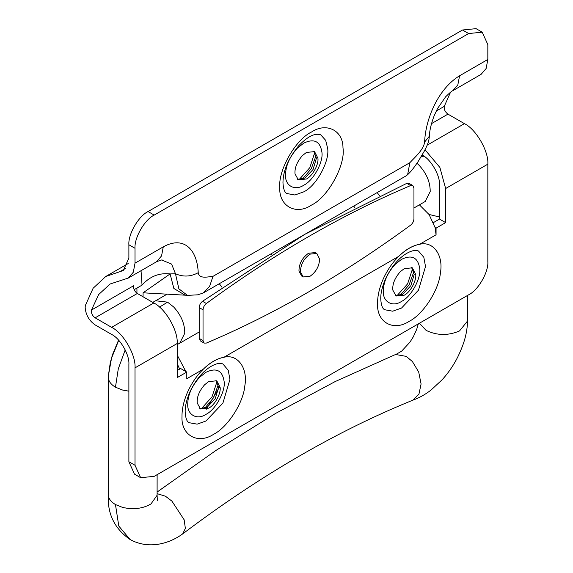 <?xml version="1.0" encoding="UTF-8"?>
<svg xmlns="http://www.w3.org/2000/svg" width="573" height="573" viewBox="0 0 573 573"><rect width="100%" height="100%" fill="white"/><g stroke="black" fill="none" stroke-linecap="round" stroke-linejoin="round"><path stroke-width="0.86" d="M303.246 276.952L301.713 276.064L298.97 271.122C298.956 263.881 302.129 257.922 308.489 253.252L315.272 252.578L316.805 253.467L319.598 259.003C319.304 266.151 316.11 271.91 310.029 276.279L303.246 276.952L300.503 272.01C300.488 264.762 303.661 258.81 310.029 254.14L316.805 253.467M204.153 343.091L203.028 340.606L203.028 309.807C203.207 307.3 204.317 305.201 206.359 303.504C274.446 253.681 342.539 214.366 410.626 185.566L412.832 185.552L413.95 188.037L413.95 218.836C413.778 221.343 412.667 223.441 410.626 225.146C342.539 274.961 274.446 314.276 206.359 343.077L204.153 343.091L200.321 340.878L199.196 338.392L199.196 307.594C199.368 305.087 200.478 302.988 202.52 301.283L304.392 234.586M304.922 234.278L406.794 183.353L408.993 183.339L412.832 185.552M413.95 207.992L425.187 201.503L430.208 191.532C430.237 182.107 426.52 173.34 419.049 165.225L416.965 163.284M353.885 206.008L354.472 207.541M379.412 195.486L377.163 192.571M419.443 323.215L426.09 330.37C436.963 335.62 448.107 335.814 459.517 330.958L467.754 320.737L467.754 320.056M429.034 214.467L439.512 216.974M157.124 474.659L157.095 495.273L150.993 503.925C142.863 508.666 133.409 509.834 122.629 507.42L115.46 504.548C110.596 501.647 108.218 498.181 108.326 494.148M128.882 391.158L122.636 390.063L115.46 387.205C110.625 384.297 108.247 380.83 108.326 376.798L108.376 375.788L108.326 376.798M108.311 494.585L108.318 376.912M177.2 344.545L179.75 343.206L184.771 333.228C184.814 323.817 181.089 315.05 173.612 306.92L167.545 302.143L155.641 300.768L152.74 302.372M222.009 287.302L219.301 283.714M157.124 492.035L216.114 450.328L275.534 413.462L335.09 381.611L394.475 354.959L395.814 354.522L406.236 356.377L412.402 361.549L418.705 372.027L421.083 383.967L418.927 394.231L412.818 400.183C336.43 431.19 259.712 475.755 182.672 533.9L182.486 534.036C169.071 543.784 148.543 549.722 130.05 539.48L130.05 539.48C114.407 528.621 107.165 513.551 108.318 494.263M157.124 493.661L165.411 496.189L171.943 501.146L184.162 519.818L185.366 528.428L182.672 533.9M400.183 271.817L404.23 268.637L412.367 267.827L415.712 274.481C416.657 280.627 410.232 292.388 404.23 295.202L396.093 296.012L392.806 290.081C392.326 284.115 394.79 278.027 400.183 271.817M401.544 259.333C411.951 254.398 418.011 257.478 419.73 268.587C421.227 278.32 411.056 296.943 401.544 301.405C392.534 307.543 382.513 301.763 383.33 290.883C383.53 281.794 387.47 272.956 395.141 264.375L401.544 259.333M411.564 267.448L414.2 274.395L410.834 285.734L402.697 294.321L395.363 295.503M413.907 271.581L409.143 284.76L400.112 295.467M412.603 268.565L407.611 283.871L396.853 295.854M204.604 384.777L208.651 381.589L216.78 380.787L220.132 387.434C221.078 393.579 214.653 405.34 208.651 408.162L200.514 408.964L197.227 403.041C196.747 397.068 199.203 390.979 204.604 384.777M205.965 372.292C216.372 367.35 222.431 370.437 224.143 381.546C225.647 391.273 215.469 409.903 205.965 414.358C196.954 420.503 186.934 414.716 187.751 403.843C187.951 394.754 191.883 385.916 199.562 377.335L205.965 372.292M215.978 380.408L218.621 387.348L215.247 398.686L207.118 407.274L199.784 408.463M218.327 384.533L213.564 397.712L204.532 408.427M217.024 381.518L212.031 396.831L201.273 408.807M302.394 155.612L306.44 152.432L314.577 151.623L317.922 158.277C318.867 164.422 312.443 176.183 306.44 178.998L298.304 179.807L295.016 173.877C294.536 167.91 297 161.822 302.394 155.612M303.754 143.135C314.162 138.193 320.221 141.273 321.94 152.382C323.437 162.116 313.259 180.739 303.754 185.201C294.744 191.346 284.724 185.559 285.54 174.686C285.741 165.59 289.673 156.758 297.351 148.171L303.754 143.135M313.768 151.243L316.411 158.191L313.037 169.529L304.908 178.117L297.573 179.299M316.117 155.376L311.354 168.555L302.322 179.27M314.813 152.361L309.821 167.667L299.063 179.65M418.491 251.017L423.834 257.313L425.51 266.531L418.491 290.153L401.544 308.045L392.72 311.196L384.598 309.721C384.111 309.327 381.339 308.603 380.759 298.977C380.608 293.39 382.177 286.715 385.471 278.936C391.531 266.603 398.65 258.058 406.83 253.309C411.665 250.559 415.554 249.792 418.491 251.017M177.2 370.516L180.653 368.525L186.791 372.07L186.791 378.71L203.329 369.162C197.184 375.071 191.955 382.649 187.658 391.896C183.783 400.828 181.899 409.022 181.999 416.478C180.91 434.964 197.57 444.849 213.636 434.284C227.696 427.257 243.446 402.769 244.836 385.772C248.088 368.059 237.537 353.67 223.943 357.266C216.966 358.519 210.098 362.487 203.329 369.162C210.198 362.551 217.067 358.583 223.943 357.266L398.815 256.303C405.748 249.599 412.682 245.595 419.615 244.291C412.574 245.538 405.641 249.542 398.815 256.303C392.706 262.198 387.513 269.747 383.237 278.944C379.362 287.868 377.478 296.062 377.578 303.518C376.49 322.012 393.15 331.889 409.215 321.331C423.261 314.305 438.997 289.866 440.408 272.877C443.674 255.186 433.188 240.76 419.615 244.291L436.06 234.794L435.093 227.596L436.06 228.154L445.644 222.618L445.644 188.524L439.878 167.431L425.023 149.797M222.911 363.97L228.247 370.273L229.931 379.484L222.911 403.113L205.965 421.005L197.141 424.149L189.018 422.681C188.531 422.287 185.759 421.563 185.172 411.93C185.022 406.35 186.597 399.668 189.892 391.896C195.952 379.555 203.071 371.018 211.251 366.269C216.085 363.511 219.975 362.752 222.911 363.97M327.663 148.436C329.769 161.206 316.36 185.931 303.754 191.84L294.93 194.992L286.808 193.524C286.321 193.13 283.549 192.406 282.962 182.773C283.048 170.84 288.262 158.535 298.605 145.85C310 133.939 316.532 133.48 320.701 134.813L325.679 140.328L327.663 148.436M95.139 317.829C92.317 315.716 91.086 313.137 91.444 310.072L133.631 285.719C133.265 288.778 134.497 291.363 137.327 293.469L95.139 317.829L111.628 327.348C123.202 332.82 136.066 355.102 135.02 367.859L135.02 465.283L140.636 477.696L154.194 476.356L468.657 294.801C478.14 290.31 488.69 272.046 487.831 261.589L487.831 164.165C488.876 151.408 476.013 129.126 464.438 123.653L447.95 114.134L431.526 123.618M140.636 477.696L134.497 474.15L128.882 461.738L128.882 364.321C129.656 354.909 120.165 338.471 111.628 334.431L95.139 324.912C89.13 320.708 85.807 314.949 85.169 307.644L85.298 305.624L93.113 288.262L105.754 276.494L119.85 271.702L125.981 268.164M119.85 271.702L123.267 270.542L128.882 258.129L128.882 244.757C128.023 234.3 138.573 216.035 148.056 211.544L462.518 29.997L476.077 28.65L482.215 32.195L468.657 33.535L462.518 29.997M148.056 211.544L154.194 215.09C144.704 219.574 134.161 237.838 135.02 248.302L135.02 263.157L163.276 246.848C184.248 235.224 197.291 250.15 198.229 272.698C199.153 279.509 208.629 276.58 212.998 276.344L409.845 162.696C414.207 157.897 423.64 149.925 424.614 142.047C425.538 118.439 438.56 88.414 459.575 75.794L487.831 59.463L486.119 68.531L481.091 74.361L452.835 90.67L457.82 84.94L459.575 75.794M487.831 59.463L487.831 44.608L482.215 32.195M156.529 261.732L161.557 255.909L163.276 246.848M91.444 310.072L98.642 294.572L110.095 284.007L128.28 278.055L133.308 272.225L135.02 263.157M143.071 296.793L143.078 292.81L170.109 273.923L173.855 288.463L185.093 295.167L187.414 295.374L178.869 288.813L175.474 273.736C183.124 277.124 190.709 276.78 198.229 272.698M141.037 270.685L142.032 285.125C149.775 276.415 159.136 272.684 170.109 273.923L175.474 273.736L171.592 264.067L161.958 260.149M197.656 294.851L203.257 292.975L209.575 286.443L212.998 276.344M203.257 292.975L406.121 175.854L407.632 174.686L409.845 162.696M429.363 136.209L424.614 142.047M450.521 92.246L444.261 106.377C443.896 109.443 445.128 112.022 447.95 114.134M433.432 222.589L439.512 219.079L445.644 222.618M439.512 219.079L439.512 184.979C440.279 175.567 430.789 159.129 422.251 155.09L422.122 155.011M186.791 372.07L177.2 377.607L177.2 343.506C178.246 330.75 165.382 308.467 153.808 302.988L111.628 327.348M142.032 285.125L134.139 289.68M137.327 293.469L153.808 302.988M179.636 369.112L177.2 363.69M154.194 215.09L468.657 33.535M435.093 227.596L429.091 214.56L419.4 204.84M136.94 288.061L136.94 293.226M185.824 371.512L177.2 355.052M436.06 234.794L436.06 228.154M203.028 340.606L199.196 338.392M410.626 185.566L406.794 183.353M206.359 303.504L202.52 301.283M203.028 309.807L199.196 307.594M423.891 156.121L420.947 157.009M115.46 504.548L118.797 526.071L130.042 539.472M118.726 340.298L111.52 358.268L108.376 375.788L110.274 362.68L112.53 354.558L118.568 340.118M167.545 302.143L159.523 307.107M125.201 349.888L118.282 368.89L115.46 387.205M219.538 387.09L206.287 409.244M311.426 205.127C295.947 215.656 278.614 206.008 279.789 187.321C278.134 170.138 295.596 139.533 311.426 132.062C326.137 122.149 343.091 130.107 342.983 147.827C345.763 164.68 328.064 197.327 311.426 205.127M128.882 461.738L135.02 465.283M135.02 248.302L128.882 244.757M436.261 110.997L444.261 106.377M135.02 367.859L177.2 343.506M427.2 145.148L464.438 123.653M445.644 188.524L487.831 164.165M271.638 254.319L270.929 253.903M467.754 295.324L467.754 320.407M167.08 294.164L155.519 300.832M199.196 331.975L179.75 343.206M425.854 201.388L424.457 201.875M418.319 323.86L416.714 329.325L413.269 336.888L409.903 342.224L401.594 351.192L395.814 354.522M412.295 400.384C419.049 397.991 425.331 394.518 431.147 389.962L442.284 379.613C448.373 372.88 453.508 365.395 457.684 357.144C465.312 341.243 466.837 332.598 467.747 320.737M157.353 500.372L157.095 495.273M162.13 260.149C162.639 259.548 160.769 260.085 156.536 261.761L128.28 278.055M197.893 294.816L187.421 295.374M429.356 136.324C428.826 140.865 428.69 142.634 424.285 151.179L418.326 161.221C414.551 166.879 411.629 170.718 409.566 172.738L407.632 174.686M452.835 90.692C452.083 90.77 449.69 92.797 445.658 96.765L437.507 108.555L434.055 116.033C431.111 123.961 429.542 130.708 429.356 136.288M185.616 295.21L143.078 292.81M128.216 263.53L105.754 276.494"/></g></svg>
